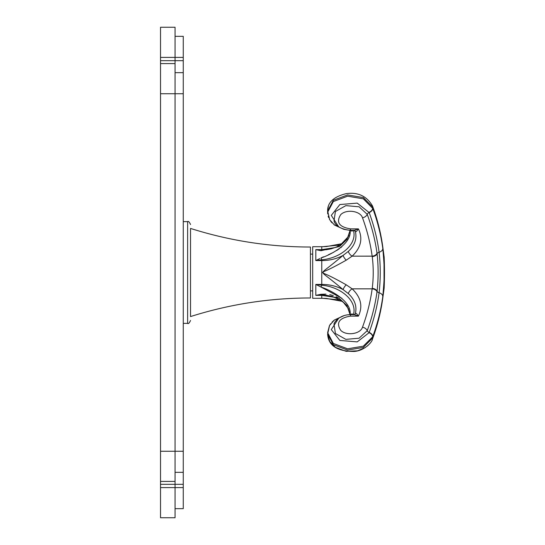 <?xml version="1.0" encoding="UTF-8"?>
<svg xmlns="http://www.w3.org/2000/svg" width="545" height="545" viewBox="0 0 545 545"><rect width="100%" height="100%" fill="white"/><g stroke="black" fill="none" stroke-linecap="round" stroke-linejoin="round"><path stroke-width="0.82" d="M175.054 36.331L183.263 36.331L183.263 57.409L160.523 57.409L160.523 27.25L175.054 27.25L175.054 517.75L160.523 517.75L160.523 60.679L183.263 60.679L183.263 508.669L175.054 508.669M160.523 57.409L160.523 60.679M175.054 481.419L160.523 481.419M175.054 63.581L160.523 63.581M175.054 72.669L183.263 72.669M183.263 57.409L183.263 60.679M175.054 472.331L183.263 472.331M190.532 238.587L190.532 228.43C229.54 240.788 269.509 246.994 310.432 247.028L310.432 297.972C269.509 298.006 229.54 304.212 190.532 316.57L190.532 238.587M340.155 299.988L322.62 298.306L312.687 298.299L312.687 246.701L321.768 246.701L321.768 249.903A5.089 1.839 94.3 0 0 320.998 250.714L339.487 246.517L347.056 239.309L350.074 230.399L348.207 236.728L340.659 244.685L336.544 246.953L331.197 248.84L326.196 249.739L315.807 249.624L320.501 250.632M321.768 298.299L321.768 295.097L315.807 295.376L320.998 294.286A5.089 1.839 -94.3 0 0 321.768 295.097L326.196 295.261L332.212 296.439L340.564 300.254L343.486 302.461L348.439 308.715L350.074 314.608L346.947 305.527L339.106 298.251L320.998 294.286L325.978 294.13M329.759 294.654L333.302 295.601M336.176 296.725L339.201 298.306M322.62 298.306L326.394 298.428L342.083 301.324L343.098 302.128M334.998 297.4L321.768 295.37L315.807 295.376L315.807 284.429L320.998 287.038C330.222 289.995 351.968 301.003 350.101 314.697M350.115 314.519L352.145 313.906A2.909 2.255 -80.1 0 1 351.409 314.628M346.239 260.176C323.791 272.813 324.834 270.409 322.749 272.5C324.779 274.557 324.52 272.541 346.239 284.824L352.145 288.843L372.16 288.843L372.235 288.387C373.557 277.8 373.557 267.207 372.235 256.613L372.16 256.157C370.355 243.193 367.132 230.406 362.493 217.796C360.456 210.922 346.409 208.878 340.748 214.628C335.856 222.251 339.113 226.999 350.517 228.88L350.517 230.372L354.223 230.372L358.399 228.88C363.038 238.662 360.954 247.757 352.145 256.157L346.239 260.176A5.089 1.799 -126.9 0 1 343.078 255.407C336.694 258.834 329.589 260.558 321.768 260.571L321.768 284.429L315.807 284.429L321.768 285.219A5.089 0.354 111.2 0 1 320.998 287.038L341.892 298.306M354.127 230.372L355.333 231.339C357.132 238.703 354.795 245.393 348.316 251.409L343.078 255.407C326.462 269.339 324.466 269.85 322.626 272.439C324.221 275.082 326.332 275.498 343.078 289.593C336.694 286.166 329.589 284.442 321.768 284.429L321.768 285.219C340.639 286.738 357.704 300.929 353.378 314.799L352.145 313.906M346.239 284.824A5.089 1.799 126.9 0 0 343.078 289.593L348.316 293.591C354.795 299.607 357.132 306.297 355.333 313.661A2.909 2.017 15.2 0 1 354.216 314.628L350.517 314.628C339.467 314.717 334.269 322.204 334.003 323.996L335.386 333.472L345.843 339.372L359.087 338.213L367.221 330.672C371.922 317.885 375.192 304.921 377.024 291.779L377.099 291.221C378.455 278.747 378.455 266.267 377.099 253.779L377.024 253.221C375.192 240.079 371.922 227.115 367.221 214.328L359.087 206.787L345.857 205.629L335.393 211.521L334.003 221.004M355.333 313.661A2.909 2.48 -154.6 0 1 355.217 313.968L354.223 314.628L358.399 316.12C356.784 313.627 355.762 312.81 355.333 313.661M348.316 293.591A5.089 2.814 131.7 0 1 352.145 288.843C360.954 297.243 363.038 306.338 358.399 316.12L350.517 316.12C339.119 318.001 335.863 322.749 340.741 330.365C346.402 336.122 360.449 334.085 362.493 327.204C367.132 314.594 370.355 301.807 372.16 288.843A5.089 3.577 7.9 0 1 377.024 291.779M348.316 251.409A5.089 2.814 -131.7 0 0 352.145 256.164L372.16 256.157A5.089 3.577 -7.9 0 0 377.024 253.221M354.223 230.372L355.217 231.032A2.909 2.48 154.6 0 1 355.333 231.339L355.333 231.339C355.762 232.19 356.784 231.373 358.399 228.88L350.517 228.88M350.101 230.303C351.988 243.765 330.754 254.822 320.998 257.962A5.089 0.354 -111.3 0 1 321.768 259.781C340.632 258.269 357.697 244.085 353.378 230.201L352.145 231.094A2.909 2.255 80.1 0 0 351.409 230.372M349.692 230.079L350.108 230.63L352.145 231.094M319.813 258.568L315.807 260.571L315.807 249.624L321.768 249.63L334.998 247.6M321.768 259.781L315.807 260.571L321.768 260.571L321.768 259.781M322.749 246.694L340.155 245.012M320.998 257.962L323.417 256.831M328.403 254.76L333.52 252.328M336.674 250.53L339.276 248.779M340.625 247.757L341.892 246.694M383.755 254.195L382.801 247.212C380.962 233.676 377.61 220.316 372.766 207.134L363.311 197.562L347.587 194.933L333.336 200.281L327.62 210.949L327.62 212.278L333.336 201.555L347.601 196.186L363.317 198.83L372.766 208.442C377.61 221.624 380.962 234.984 382.801 248.52C384.729 270.32 384.729 274.653 382.801 296.48C380.962 310.016 377.61 323.376 372.766 336.558L372.664 338.132A5.089 3.502 20.4 0 1 372.514 338.983L372.514 338.983C372.242 342.349 363.869 350.98 354.025 351.457C337.137 351.375 328.335 345.571 327.62 334.044L333.336 344.719L347.601 350.067L363.317 347.438L372.766 337.866C377.61 324.684 380.962 311.324 382.801 297.788L384.157 287.862L382.801 297.788A5.089 3.583 7.8 0 1 382.781 298.122L384.089 288.353M338.643 226.706L331.299 215.391L339.855 204.545L357.227 203.115L369.169 212.564C373.965 225.596 377.276 238.819 379.102 252.233C380.614 265.749 380.614 279.258 379.102 292.767C377.276 306.181 373.965 319.404 369.169 332.436L369.06 332.722A5.089 3.461 -159.8 0 1 372.664 336.824L363.311 346.17L347.587 348.807L333.336 343.445L327.627 332.668M369.06 332.722L357.22 341.885L339.848 340.448L331.299 329.609L338.643 318.294M372.766 336.558A5.089 3.481 -159.8 0 0 369.169 332.436A2.909 1.989 20.2 0 1 367.221 330.672A5.089 3.481 20.2 0 0 362.493 327.204M372.766 208.442A5.089 3.481 159.8 0 1 369.169 212.564A2.909 1.989 -20.2 0 0 367.221 214.328A5.089 3.481 -20.2 0 1 362.493 217.796M372.766 207.134A5.089 3.481 -20.2 0 0 372.617 206.296L372.514 206.017A5.089 3.502 -20.4 0 1 372.664 206.868L372.664 208.176A5.089 3.461 159.8 0 1 369.06 212.278M334.031 224.697L343.834 229.329L334.494 225.058L329.732 219.798L327.62 210.956C327.504 202.488 333.676 196.725 346.15 193.659C357.942 191.963 366.731 196.077 372.514 206.017M383.496 289.981L383.728 286.752M383.878 284.047L383.987 281.499M384.041 279.987L384.034 264.707M383.857 290.035L383.639 291.65M383.775 254.372L383.959 255.728M384.034 256.245L384.157 257.138A363.331 363.331 0 0 1 384.477 272.5A363.331 256.913 0 0 1 372.664 337.478M355.333 231.339A2.909 2.657 -10.1 0 0 355.013 230.746M183.263 487.591L160.523 487.591M160.523 484.321L183.263 484.321M183.263 451.26L160.523 451.26M183.263 93.74L160.523 93.74M183.263 221.631L187.623 221.631L187.623 323.369C188.325 324.118 189.292 323.144 190.532 320.46M372.235 288.387A5.089 3.481 6.9 0 1 377.099 291.221A2.909 2.044 7.8 0 0 379.102 292.767A5.089 3.583 -172.2 0 1 382.801 296.48M372.235 256.613A5.089 3.481 -6.9 0 0 377.099 253.779A2.909 2.044 -7.8 0 1 379.102 252.233A5.089 3.583 172.2 0 0 382.801 248.52M350.517 316.12L350.517 314.628M372.766 337.866A5.089 3.481 20.2 0 1 372.617 338.704A5.089 3.481 20.2 0 1 372.562 338.847M382.801 247.212A5.089 3.583 -7.8 0 0 382.781 246.878C380.907 233.151 377.522 219.621 372.617 206.296A5.089 3.481 159.8 0 0 372.617 206.289A5.089 3.481 -20.2 0 0 372.562 206.153M384.027 256.204L382.638 245.836M183.263 323.369L187.623 323.369M187.623 221.631C188.345 220.902 189.313 221.87 190.532 224.54M310.432 290.887L312.687 290.887M310.432 254.113L312.687 254.113M343.5 302.475L348.35 308.545M326.394 246.572L321.768 246.701M344.113 241.966L342.083 243.676L326.394 246.572L322.695 246.694M348.868 235.358L348.596 235.958M347.812 237.429L346.13 239.82M327.627 334.092L329.718 341.483L335.454 347.376L346.15 351.341L357.527 350.83L365.211 347.615M367.391 346.021L369.769 343.657M327.62 334.044L329.575 325.467L334.296 320.099L344.208 315.555M333.996 221.004C335.638 226.127 341.143 229.254 350.517 230.372M328.349 206.507L327.736 209.191M327.627 212.468L327.722 213.96M328.151 216.113L328.683 217.68M329.432 219.274L329.643 219.649M330.706 221.263L332.014 222.83M350.054 230.365L343.834 229.329M327.62 332.722L329.432 325.726M329.643 325.351L330.679 323.771M332.014 322.17L334.031 320.303M334.432 319.99L343.834 315.671M384.089 288.523L384.157 287.862A363.331 363.331 0 0 0 384.477 272.5M372.514 338.983L372.617 338.704C377.522 325.379 380.907 311.849 382.781 298.122L382.754 298.333M383.149 295.41L383.482 292.944M383.728 291.187L384.082 288.557M382.638 299.157L378.571 319.595M378.496 319.908L372.617 338.704M373.148 207.761L374.824 212.618M384.109 256.668L384.157 257.138M347.458 314.84L350.054 314.635"/></g></svg>
